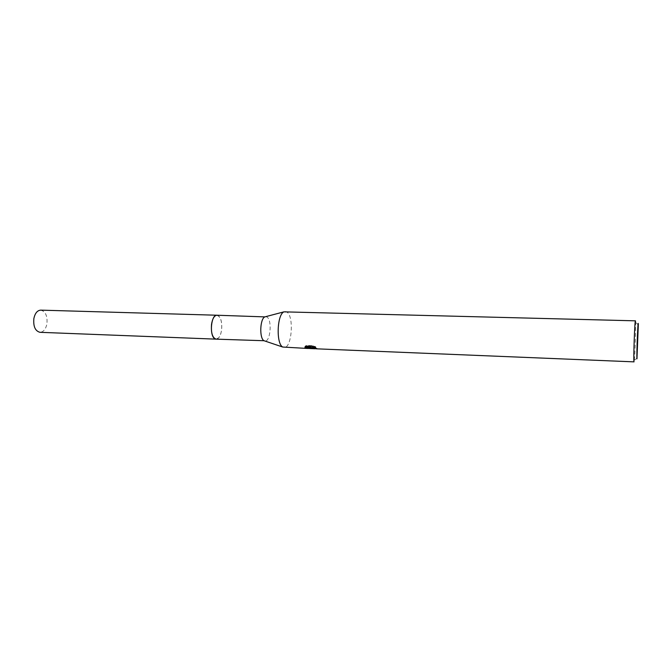 <?xml version="1.0" encoding="UTF-8"?>
<svg xmlns="http://www.w3.org/2000/svg" width="672" height="672" viewBox="0 0 672 672"><rect width="100%" height="100%" fill="white"/><g stroke="black" fill="none" stroke-linecap="round" stroke-linejoin="round"><path stroke-width="0.5" stroke-dasharray="3.36 2.52" d="M216.947 315.227L219.425 316.789C222.852 320.972 222.424 333.816 218.719 337.764L216.132 339.15M217.056 315.235L219.425 316.781C222.852 320.972 222.415 333.816 218.711 337.764L216.241 339.15M265.868 316.646L267.002 317.041C272.236 319.964 270.463 341.83 265.037 341.048L265.037 341.048M285.331 311.506L286.969 312.102C294.269 316.537 291.724 348.6 284.113 347.491M312.396 347.962L316.982 348.222L312.53 347.458M316.319 348.146L316.252 348.743M313.908 346.634L315.756 346.811L313.127 345.694L306.331 345.425L306.256 346.046M313.127 345.694L313.051 346.324M315.756 346.811L315.68 347.416M316.982 348.222L316.638 348.827M307.482 347.844L309.792 347.936M306.331 345.425L305.122 346.256L305.768 346.29M310.607 346.483L304.962 347.063L305.726 347.592M305.122 346.256L305.046 346.87M304.962 347.063L304.895 347.659M635.561 321.468L635.603 322.367C635.88 328.432 635.006 354.304 634.318 360.335L634.049 361.864M40.74 310.136C45.562 311.413 47.62 316.016 46.906 323.954C45.738 329.272 43.436 332.06 39.992 332.312M217.106 315.235C220.718 316.756 222.205 321.695 221.567 330.061C220.643 335.656 218.887 338.68 216.292 339.158M314.756 348.146L316.806 348.23M305.155 346.744L305.231 346.139M638.375 324.962L635.603 322.367M637.258 357.932L634.318 360.335"/><path stroke-width="1.01" d="M216.292 339.158L215.015 338.822C209.143 336.286 210.958 314.362 216.947 315.227L217.106 315.235M216.241 339.15L215.015 338.831C209.076 336.252 211.016 314.059 217.056 315.235M264.02 340.721C259.258 338.478 259.93 318.772 264.844 316.89L216.947 315.227C214.318 315.521 212.512 318.536 211.537 324.257C210.899 332.875 212.428 337.84 216.132 339.15L264.02 340.721M309.607 347.936L309.548 348.457L307.524 348.457L282.752 347.046C275.99 343.854 277.007 314.513 283.937 311.85L635.435 320.83L635.561 321.468M316.638 348.827L310.985 348.197L310.498 347.542L309.548 348.457M307.524 348.457L304.895 347.659L310.54 347.088L305.046 346.87L306.256 346.046L313.051 346.324L315.68 347.416L312.514 347.609L312.799 348.264L316.772 348.835L634.049 361.864L633.94 361.41C633.394 357.588 634.796 319.544 635.435 320.83M636.955 358.84C636.502 354.749 637.997 317.495 638.341 324.19L636.955 358.84M310.548 346.97L310.498 347.542M310.565 346.937L312.396 347.962M305.726 347.592L309.792 347.936L310.498 347.096M312.53 347.458L313.908 346.634M305.768 346.29L310.607 346.483L310.54 347.088M282.752 347.046L264.037 340.729M216.132 339.15L39.992 332.312C35.196 331.044 33.163 326.424 33.877 318.444C35.07 313.152 37.355 310.388 40.74 310.136L216.938 315.227M264.844 316.89L283.937 311.85M312.514 347.609L312.581 347.004M309.708 348.541L314.958 348.76"/></g></svg>
